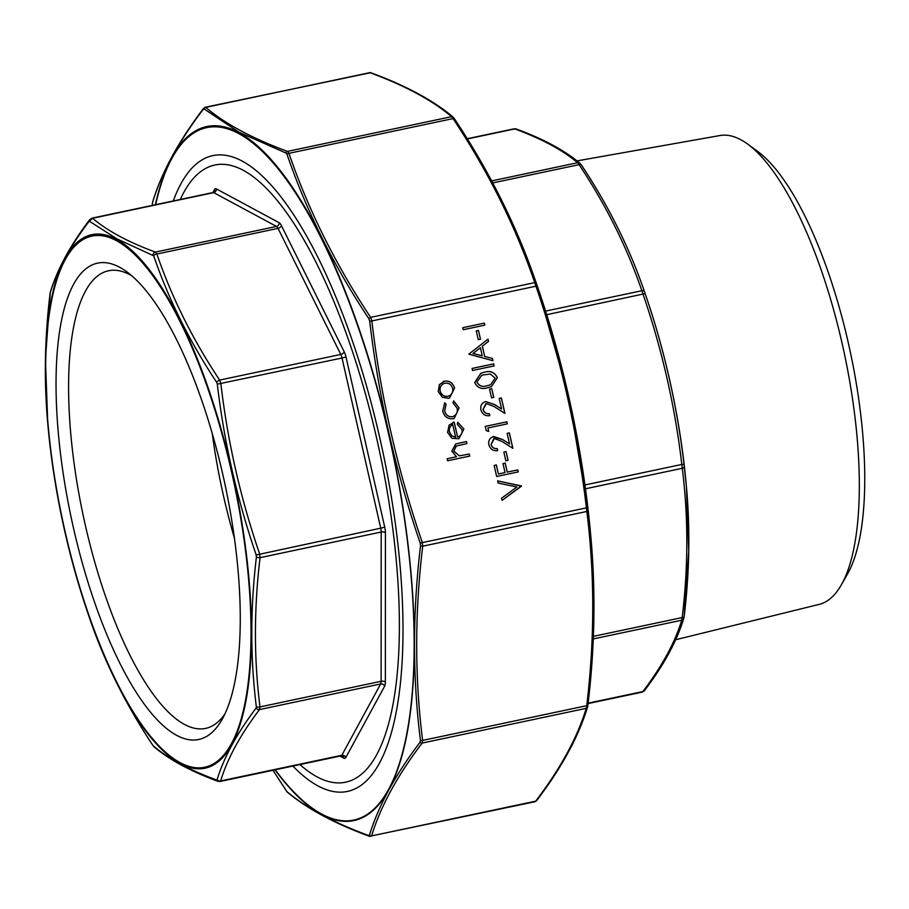 <?xml version="1.0" encoding="UTF-8"?>
<svg xmlns="http://www.w3.org/2000/svg" width="909" height="909" viewBox="0 0 909 909"><rect width="100%" height="100%" fill="white"/><g stroke="black" fill="none" stroke-linecap="round" stroke-linejoin="round"><path stroke-width="1.36" d="M119.874 267.405A243.487 78.663 78 0 1 127.078 272.007A243.487 78.663 78 0 1 225.159 485.179A243.487 78.663 78 0 1 221.864 719.814A243.487 78.663 78 0 1 73.345 527.436A243.487 78.663 78 0 1 119.874 267.405M224.773 714.19A233.908 75.572 78 0 1 205.514 728.427A233.908 75.572 78 0 1 83.139 515.244A233.908 75.572 78 0 1 108.637 270.757A233.908 75.572 78 0 1 129.862 274.734A233.908 75.572 78 0 1 132.021 275.961M180.312 199.457A315.355 101.888 78 0 1 184.732 190.754A315.355 101.888 78 0 1 243.453 170.392A315.355 101.888 78 0 1 394.915 546.877A315.355 101.888 78 0 1 307.492 770.741A315.355 101.888 78 0 1 299.913 764.571M234.363 537.923A233.908 75.572 78 0 1 212.206 433.241M47.745 423.378L47.995 426.06C53.926 489.224 66.971 550.865 87.139 611.007A272.598 88.071 78 0 1 47.995 426.06A272.598 88.071 78 0 1 116.67 239.385A272.598 88.071 78 0 1 246.384 554.206A272.598 88.071 78 0 1 180.096 763.48A272.598 88.071 78 0 1 87.139 611.007L89.673 618.461C104.535 661.991 125.544 704.168 152.667 745.016L153.428 745.982C168.324 758.663 189.345 769.98 216.478 779.933L217.092 779.706C223.989 757.197 236.999 733.324 256.099 708.088L256.338 706.759C250.27 658.139 250.293 608.201 256.418 556.922L256.19 554.99C237.124 499.336 224.159 442.399 217.308 384.166L216.694 382.371C189.572 341.443 168.574 299.254 153.689 255.815L116.795 238.794L89.275 221.126C70.129 246.225 57.119 270.098 50.256 292.743L45.45 359.362L47.745 423.31C43.939 381.064 44.7 337.921 50.018 293.902L50.018 293.902A3.238 1.557 -173.3 0 1 50.063 293.709M89.764 220.83L92.57 218.262C107.387 230.841 128.317 242.112 155.371 252.088L156.882 254.009C171.687 297.334 192.594 339.352 219.637 380.087L220.864 383.655C227.648 441.672 240.567 498.393 259.599 553.808L260.065 557.66A3.238 1.557 -173.3 0 1 256.418 556.922M217.092 779.706A3.238 2.966 17.2 0 0 220.648 780.922L219.421 781.376M256.338 706.759A3.238 1.784 173 0 0 259.985 706.918L381.121 681.284L381.201 532.026L260.065 557.66C253.918 608.712 253.884 658.468 259.985 706.918L259.519 709.577C240.442 734.654 227.477 758.436 220.648 780.922L341.795 755.288L380.655 683.943L259.519 709.577A3.238 2.738 37.1 0 1 256.099 708.088M50.018 294.073A3.238 1.557 -173.3 0 1 50.018 293.902L50.381 291.994A3.238 2.966 17.2 0 0 50.256 292.743M50.381 291.994C57.369 269.064 70.493 244.953 89.752 219.648L89.752 219.648A3.238 2.738 37.1 0 0 89.275 221.126M152.928 254.85A3.238 2.818 110.4 0 1 155.371 252.088L276.518 226.443L213.717 192.628L92.57 218.262A3.238 3.057 130 0 0 89.889 220.898M152.667 745.016A3.238 1.784 146.6 0 0 152.792 745.266C125.601 704.316 104.569 662.047 89.673 618.461A3.238 2.023 161 0 0 89.673 618.472L88.696 615.609M216.694 382.371A3.238 1.784 146.6 0 1 219.637 380.087L340.784 354.442L278.029 228.375L156.882 254.009A3.238 2.023 161 0 0 153.689 255.815M153.428 745.982A3.238 3.057 130 0 0 154.166 746.925L152.792 745.266A3.238 1.784 146.6 0 0 153.007 745.505M154.166 746.925L154.166 746.925C169.381 759.788 190.629 771.252 217.921 781.297L220.058 781.479M256.19 554.99L380.735 528.174L342.011 358.01L217.308 384.166M216.478 779.933A3.238 2.818 110.4 0 0 217.921 781.297M675.648 639.743L819.179 604.383A239.635 77.424 -102 0 0 841.245 585.01L847.415 574.193A229.738 74.22 -102 0 0 860.505 412.663A229.738 74.22 -102 0 0 757.992 151.689L747.971 144.304A239.635 77.424 -102 0 0 719.951 135.532L577.01 160.893M841.245 585.01A239.635 77.424 -102 0 0 854.903 416.527A239.635 77.424 -102 0 0 747.971 144.304M545.593 311.094L641.845 290.721C627.051 247.396 606.133 205.377 579.09 164.654A3.238 1.784 -33.4 0 1 581.419 165.018C608.598 205.957 629.63 248.225 644.526 291.812L645.14 293.607C664.24 349.238 677.205 406.187 684.023 464.431L686.454 486.906L688.749 550.911L684.182 616.2A3.238 1.557 -173.3 0 1 684.182 616.382L684.182 616.382A3.238 1.557 -173.3 0 1 682.182 617.563C688.34 566.512 688.363 516.755 682.273 468.294L681.807 464.454C675.012 406.437 662.104 349.715 643.072 294.289L641.845 290.721A3.238 2.023 -19 0 1 644.526 291.812A3.238 2.023 -19 0 1 644.526 291.823L647.06 299.266A272.598 88.071 -102 0 1 683.818 461.624L686.204 484.213A272.598 88.071 -102 0 0 683.818 461.624C676.898 405.607 664.649 351.488 647.06 299.266M492.746 182.925L579.09 164.654L577.579 162.722A3.238 3.057 -50 0 1 580.033 163.359L581.419 165.018A3.238 1.784 -33.4 0 1 581.533 165.256C608.655 206.104 629.653 248.282 644.526 291.823M584.941 484.952L681.807 464.454L684.023 464.431L684.261 466.362A3.238 1.784 173 0 1 682.273 468.294L585.476 488.792M491.667 180.914L577.579 162.722C562.762 150.155 541.832 138.884 514.778 128.908L513.551 129.351M683.943 617.541A3.238 2.966 -162.8 0 1 681.716 620.222L682.182 617.563L593.384 636.357M641.629 692.01L642.856 691.567C661.934 666.479 674.887 642.697 681.716 620.222L593.27 638.936M645.504 294.664L645.14 293.607L546.729 314.684M580.033 163.359L580.033 163.359C564.83 150.485 543.571 139.032 516.278 128.976L514.142 128.805L467.249 138.725M467.374 138.941L514.778 128.908A3.238 2.818 -69.6 0 1 516.278 128.976M686.454 486.985C690.261 529.231 689.499 572.363 684.182 616.382L683.818 618.29C676.83 641.22 663.706 665.331 644.447 690.624L644.447 690.624A3.238 2.738 -142.9 0 1 642.856 691.567L588.134 703.146M444.626 402.835L446.001 404.3L444.615 410.936C445.774 415.118 448.376 417.049 452.409 416.731L452.489 416.697C456.341 415.368 457.886 412.55 457.136 408.255L453 402.812L453.671 400.88L459.079 407.88L454.25 418.379L453.125 418.708C447.762 419.185 444.296 416.674 442.717 411.163L444.683 402.789L446.08 404.278L444.683 410.902C445.842 415.095 448.444 417.015 452.489 416.697L453.33 416.458M448.398 398.335L442.285 397.244L438.229 391.472L439.388 384.621L444.49 381.155C449.591 380.576 452.943 382.871 454.557 388.018L449.546 398.006L448.398 398.335M493.655 363.884L494.11 365.918L472.521 370.486L472.055 368.452L493.655 363.884L494.041 365.929M492.917 360.68L468.817 354.18L488.019 339.125L488.519 341.341L482.361 346.17L484.713 356.464L492.417 358.453L492.917 360.68M469.305 454.046L469.76 456.079L447.626 460.772L447.16 458.738L456.5 456.75L451.807 451.125L455.67 443.99L466.453 441.524L466.919 443.558L455.954 446.126L453.83 451.08L459.295 455.841L469.305 454.046L469.692 456.102M456.386 445.944L453.83 451.08M484.372 323.115L484.838 325.149L463.238 329.717L462.783 327.683L484.372 323.115L484.758 325.161M478.498 330.456L480.486 339.193L478.27 339.659L476.282 330.921L478.498 330.456L480.418 339.205M484.258 372.281C490.281 370.406 494.655 372.224 497.382 377.724L491.405 386.7L487.769 387.711C481.793 389.688 477.43 387.95 474.68 382.519L480.872 373.224L484.179 372.304C490.201 370.44 494.576 372.247 497.314 377.746L497.382 377.724M491.758 388.7L493.746 397.438L491.53 397.903L489.542 389.166L491.758 388.7L493.667 397.449M486.383 403.573L483.133 409.425C484.099 412.572 486.167 413.981 489.315 413.64L489.769 415.674C485.304 416.231 482.338 414.265 480.895 409.789C480.236 405.539 481.85 402.801 485.747 401.573L494.541 404.528L501.598 408.993L499.189 398.426L501.404 397.949L504.915 413.39L493.973 406.471L486.383 403.573M485.679 401.596L494.462 404.55L501.598 408.993M521.425 485.906L502.086 500.37L501.598 498.189L516.88 487.019L498.143 483.043L497.643 480.861L521.493 486.19M452.705 422.583L454.136 422.162L457.579 436.99C461.079 435.922 462.556 433.502 462.022 429.707L457.307 424.298L457.795 422.287L463.897 429.037L458.909 438.752L451.978 438.308L447.558 432.445L449.137 425.105L454.205 422.14L457.579 436.99L458.409 436.74M517.778 469.885L518.244 471.919L496.655 476.486L494.132 465.431L496.348 464.953L498.405 473.987L505.052 472.578L502.995 463.556L505.211 463.079L507.256 472.112L517.778 469.885L518.175 471.941M506.074 451.603L508.063 460.34L505.847 460.806L503.859 452.068L506.074 451.603L507.995 460.352M494.337 438.524L491.087 444.376C492.053 447.523 494.121 448.921 497.268 448.58L497.723 450.625C493.257 451.171 490.303 449.216 488.849 444.74C488.19 440.49 489.803 437.752 493.701 436.513L502.495 439.479L509.551 443.933L507.142 433.366L509.358 432.9L512.869 448.33L501.938 441.41L494.337 438.524M492.746 436.797L502.427 439.502L509.551 443.933M487.928 427.969L488.724 431.468L486.213 430.605L485.247 426.401L506.847 421.833L507.302 423.867L487.928 427.969L488.644 431.434M173.267 200.946A324.945 104.99 78 0 1 242.339 161.166A324.945 104.99 78 0 1 251.963 167.324A324.945 104.99 78 0 1 382.848 451.807A324.945 104.99 78 0 1 378.451 764.923A324.945 104.99 78 0 1 292.88 766.06M272.973 770.275L286.71 791.409C306.083 807.851 333.376 822.543 368.577 835.496L369.44 835.178C378.405 805.863 395.29 774.866 420.094 742.176L420.424 740.312C412.527 677.08 412.561 612.234 420.537 545.752L420.208 543.048C395.415 470.703 378.576 396.767 369.713 321.241L368.861 318.741C333.603 265.553 306.333 210.774 287.062 154.405L285.994 153.053L239.067 132.248L204.127 108.966L203.275 109.285C178.391 141.963 161.507 172.971 152.61 202.287L152.28 204.036A1.943 0.932 6.7 0 0 152.28 204.15M368.861 318.741A1.943 1.068 -33.4 0 1 370.633 317.366L534.731 282.631C515.483 226.261 488.258 171.585 453.08 118.59A1.943 1.068 -33.4 0 1 454.477 118.806A1.943 1.068 -33.4 0 1 454.545 118.954C489.803 172.085 517.073 226.864 536.344 283.29L568.614 396.165L588.021 510.301L590.873 537.094L593.838 620.165L587.589 706.725A1.943 1.784 -162.8 0 1 587.509 707.179L587.509 707.179A1.943 1.784 -162.8 0 1 586.248 708.338L586.725 705.679C594.713 639.254 594.747 574.511 586.828 511.46L586.362 507.608C577.522 432.127 560.717 358.316 535.958 286.199L534.731 282.631A1.943 1.216 -19 0 1 536.344 283.29L537.208 285.79L535.958 286.199L371.849 320.934C380.689 396.426 397.494 470.226 422.253 542.343L422.719 546.195C414.72 612.621 414.686 677.364 422.617 740.415L422.151 743.073A1.943 1.636 -142.9 0 1 420.094 742.176M534.458 801.624L535.685 801.17C560.501 768.537 577.351 737.597 586.248 708.338L422.151 743.073C397.324 775.695 380.473 806.647 371.576 835.905L370.349 836.36A1.943 1.693 -69.6 0 1 369.452 836.314L369.452 836.314A1.943 1.693 -69.6 0 1 368.577 835.496M369.44 835.178A1.943 1.784 -162.8 0 0 371.576 835.905L370.349 836.36M285.994 153.053A1.943 1.693 -69.6 0 1 287.46 151.394L288.971 153.326C308.231 209.684 335.455 264.371 370.633 317.366L371.849 320.934L369.713 321.241M287.062 154.405A1.943 1.216 -19 0 1 288.971 153.326L453.08 118.59L451.568 116.659A1.943 1.829 -50 0 1 453.046 117.045L453.046 117.045C433.525 100.501 406.084 85.73 370.747 72.697L205.229 107.262L203.559 108.398C178.641 141.156 161.677 172.301 152.689 201.832L152.28 204.036A1.943 0.932 6.7 0 1 152.303 203.934M204.514 107.841L205.741 107.387C225.023 123.738 252.259 138.407 287.46 151.394L451.568 116.659C432.286 100.308 405.05 85.639 369.849 72.652L368.622 73.106L369.849 72.652A1.943 1.693 -69.6 0 1 370.747 72.697M420.424 740.312A1.943 1.068 -7 0 0 422.617 740.415L586.725 705.679A1.943 0.932 -173.3 0 0 587.918 704.975C594.816 647.856 595.804 591.895 590.873 537.094M420.537 545.752A1.943 0.932 6.7 0 0 422.719 546.195L586.828 511.46A1.943 1.068 173 0 0 588.021 510.301M420.208 543.048L587.691 507.597M587.918 704.861A1.943 0.932 -173.3 0 1 587.918 704.975L587.509 707.179C578.522 736.71 561.557 767.855 536.64 800.613L534.969 801.749L369.452 836.314C334.114 823.281 306.674 808.499 287.153 791.966L287.153 791.966A1.943 1.829 -50 0 1 286.71 791.409M204.127 108.966A1.943 1.829 -50 0 1 205.741 107.387L369.849 72.652M203.275 109.285A1.943 1.636 -142.9 0 1 203.559 108.398M536.344 283.29C517.028 226.761 489.735 171.937 454.477 118.806L453.046 117.045M536.64 800.613A1.943 1.636 -142.9 0 1 535.685 801.17L371.576 835.905M447.16 458.738L456.5 456.75M455.625 444.001L466.453 441.524M466.374 441.547L466.84 443.581M453.761 451.103L459.295 455.841M459.215 455.863L469.226 454.068M462.783 327.694L484.292 323.138M476.282 330.933L478.429 330.478M487.951 339.182L488.519 341.341M488.451 341.364L482.361 346.17M482.293 346.193L484.713 356.464M484.633 356.487L492.417 358.453M492.348 358.476L492.837 360.657M480.395 347.704L472.987 353.487L482.247 355.828L480.395 347.704L473.055 353.453L482.247 355.828M472.066 368.463L493.576 363.907M497.314 377.746L491.371 386.711M480.838 373.247L484.179 372.304M481.872 375.122L476.816 382.007C479.111 386.12 482.577 387.348 487.224 385.7L490.553 384.78L495.155 378.121L490.337 374.031L481.872 375.122L476.884 381.985C479.179 386.086 482.656 387.325 487.292 385.677L490.519 384.791M489.542 389.177L491.689 388.722M485.804 403.744L483.133 409.425M483.054 409.459C484.031 412.595 486.088 414.004 489.235 413.663L489.315 413.64M489.235 413.663L489.701 415.686M499.189 398.437L501.404 397.949M501.336 397.983L504.825 413.334M521.425 486.213L502.086 500.348M497.655 480.906L521.357 485.929M443.217 381.519L444.49 381.155M444.41 381.178C449.523 380.61 452.875 382.894 454.489 388.041L454.557 388.018M454.489 388.041L449.512 398.028M444.887 383.212C441.172 384.393 439.57 387.018 440.092 391.097C441.388 395.017 443.978 396.756 447.876 396.324L448.83 396.04M444.012 383.462L444.967 383.189C441.24 384.371 439.638 386.995 440.172 391.075C441.456 394.995 444.046 396.733 447.944 396.29L448.785 396.051M447.876 396.324L447.944 396.29C451.659 395.12 453.216 392.506 452.625 388.438C451.398 384.507 448.841 382.757 444.967 383.189M452.409 416.731L453.296 416.47M453.602 400.914L459.079 407.88M459.011 407.902L454.205 418.39M457.784 422.344L463.897 429.037M463.829 429.059L458.875 438.763M457.511 437.013L458.375 436.752M452.727 424.583L452.659 424.617C449.853 426.162 448.762 428.605 449.398 431.957L451.853 435.922L455.602 437.184L452.727 424.583C449.921 426.128 448.841 428.582 449.466 431.934L451.921 435.888L455.602 437.184M494.132 465.431L496.348 464.953M496.28 464.988L498.405 473.987M498.337 474.009L505.052 472.578M502.995 463.556L505.211 463.079M505.131 463.113L507.256 472.112M507.188 472.135L517.71 469.908M503.859 452.08L506.006 451.625M493.757 438.683L491.087 444.376M491.008 444.399C491.985 447.546 494.041 448.944 497.189 448.614L497.268 448.58M497.189 448.614L497.655 450.637M492.712 436.809L493.632 436.547M507.154 433.377L509.358 432.9M509.29 432.923L512.778 448.273M485.258 426.412L506.847 421.833M506.767 421.856L507.233 423.889M179.777 762.458A271.484 87.707 -102 0 0 216.933 416.504A271.484 87.707 -102 0 0 47.882 325.456A271.484 87.707 -102 0 0 179.777 762.458M212.854 192.572L214.501 189.549A9.715 3.136 78 0 1 216.331 188.879L279.143 222.694A9.715 3.136 78 0 1 281.404 225.591L344.159 351.658A9.715 3.136 78 0 1 345.999 357.01L384.734 527.175A9.715 3.136 78 0 1 385.427 532.947L385.348 682.204A9.715 3.136 78 0 1 384.643 686.193L345.784 757.538A9.715 3.136 78 0 1 343.943 758.22L340 756.095M385.427 532.947A3.238 1.682 0 0 0 381.201 532.026A6.477 2.091 -102 0 0 380.735 528.174L384.734 527.175M345.999 357.01L342.011 358.01A6.477 2.091 -102 0 0 340.784 354.442A3.238 1.92 -26.5 0 0 344.159 351.658M281.404 225.591A3.238 1.92 -26.5 0 1 278.029 228.375A6.477 2.091 -102 0 0 276.518 226.443A3.238 2.954 -61.7 0 0 279.143 222.694M220.069 781.479L341.159 755.845A6.477 2.091 -102 0 0 341.795 755.288A3.238 2.863 -151.4 0 1 345.784 757.538M384.643 686.193A3.238 2.863 -151.4 0 0 380.655 683.943A6.477 2.091 -102 0 0 381.121 681.284A3.238 1.682 0 0 1 385.348 682.204M216.331 188.879A3.238 2.954 -61.7 0 1 213.717 192.628A6.477 2.091 -102 0 0 213.126 192.515L214.342 191.742A3.238 2.863 -151.4 0 0 214.501 189.549M341.159 755.845L342.477 755.993A3.238 2.954 -61.7 0 1 343.943 758.22M275.257 769.798A353.976 114.364 -102 0 0 321.32 813.828A353.976 114.364 -102 0 0 377.576 390.018A353.976 114.364 -102 0 0 155.644 204.684M155.394 204.73A354.646 114.579 78 0 1 238.987 132.6A354.646 114.579 78 0 1 407.743 542.184A354.646 114.579 78 0 1 321.502 814.441A354.646 114.579 78 0 1 274.995 769.843M590.861 536.912L590.555 533.538A354.646 114.579 -102 0 0 539.628 292.925L537.208 285.79M89.752 219.648L92.036 218.149L213.126 192.515M686.204 484.213L686.454 486.906M588.078 703.577L642.163 692.135L644.447 690.624M287.153 791.966L272.95 770.275M590.555 533.538C582.839 451.375 565.864 371.167 539.628 292.925"/></g></svg>
